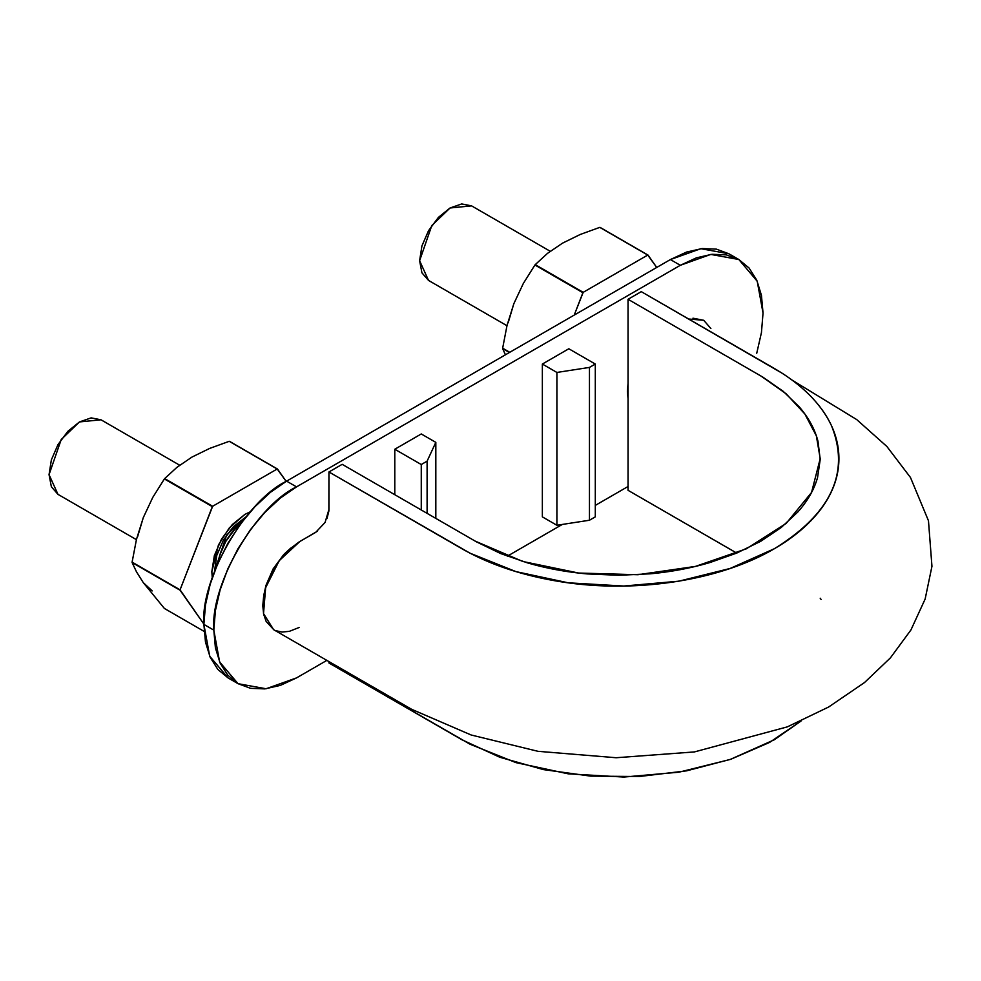 <?xml version="1.0" encoding="UTF-8"?>
<svg xmlns="http://www.w3.org/2000/svg" width="981" height="981" viewBox="0 0 981 981"><rect width="100%" height="100%" fill="white"/><g stroke="black" fill="none" stroke-linecap="round" stroke-linejoin="round"><path stroke-width="1.47" d="M792.268 380.211L856.72 419.586L886.885 446.49L910.478 477.502L928.467 520.752L931.95 566.319L925.144 599.035L910.932 629.974L890.368 657.92L864.469 682.58L828.626 707.019L787.302 726.872L694.413 751.924L616.154 757.737L538.029 751.323L471.15 734.99L411.713 709.337L273.638 629.679L263.521 613.591L265.643 587.68L279.254 560.629L299.843 541.5L315.723 532.34L325.079 522.456L328.954 509.409L328.954 471.971L461.953 548.759C489.96 564.737 522.971 575.737 560.96 581.77C635.565 593.689 720.005 580.642 774.279 548.759C831.275 513.578 850.331 472.523 831.447 425.607C821.011 403.669 801.955 384.613 774.279 368.439L641.28 291.651L628.048 299.291L628.048 490.316L736.743 553.076L709.913 562.554C690.955 568.134 671.065 571.898 650.207 573.811L618.827 575.271L587.411 573.934C566.528 572.095 546.589 568.428 527.594 562.91L500.702 553.566L476.423 541.831L342.185 464.332L328.954 471.971L470.095 553.223L515.957 571.616L568.244 582.812L623.744 586.037L678.901 581.181L730.146 568.453L774.279 548.759C787.461 541.156 798.828 532.658 808.393 523.278C817.958 513.909 825.303 504.038 830.441 493.688C835.567 483.363 838.375 472.744 838.853 461.855C839.319 450.978 837.455 440.297 833.261 429.801C829.068 419.328 822.605 409.273 813.862 399.623C805.131 389.984 794.512 381.155 782.004 373.148L641.28 291.651L628.048 299.291L762.997 377.219L783.071 391.211L799.208 406.821C808.651 417.796 814.917 429.31 818.007 441.364L820.202 459.549L817.541 477.612C814.132 489.629 807.547 501.095 797.798 512.021L781.183 527.533L760.778 541.279L736.706 553.088L628.048 490.316L628.048 299.291L761.048 376.079L786.124 393.773L804.849 413.97L816.364 435.834L820.202 458.642L811.545 492.487L786.149 523.437L746.345 548.808L695.455 566.405L637.92 574.719L578.68 573.051L522.873 561.5L475.196 541.12L342.185 464.332L328.954 471.971L328.88 511.04L326.967 518.606M801.011 721.047L769.607 742.396L730.833 759.245L686.651 770.833L639.146 776.523L590.611 776.118L543.437 769.607L499.844 757.271L461.953 739.784L328.954 662.997L470.095 744.248L515.957 762.629L568.244 773.837L623.744 777.062L678.901 772.206L730.146 759.478L774.279 739.784L801.023 721.047M821.06 599.379L820.202 598.238M317.464 531.199L301.277 540.678M299.279 541.831L289.481 549.225L282.148 556.963L275.624 565.89L266.194 585.915L263.668 596.019L262.785 605.633L263.644 614.216L266.145 621.439L273.834 629.79M275.526 630.611L282.05 632.058L289.383 631.335L299.131 627.484M328.954 661.611L328.954 662.997M240.063 524.565A38.369 22.146 120 0 0 219.07 557.956M49.05 474.645L57.965 494.35L51.368 486.76L49.05 474.645L51.368 459.856L57.965 444.651L67.836 431.333L79.486 421.928L91.135 417.881L101.006 419.794L79.486 421.928L61.227 439.5L49.05 474.645M214.496 571.482L226.648 535.013L246.072 516.791L233.27 526.834L223.398 540.163L216.789 555.369L214.496 571.482M240.075 524.553L234.533 529.642L225.728 541.512L219.854 555.062L218.211 562.42M419.61 260.713L428.525 280.419L421.928 272.828L419.61 260.713L421.928 245.924L428.525 230.707L438.397 217.39L450.046 207.984L461.695 203.938L471.567 205.863L450.046 207.984L431.787 225.569L419.61 260.713M756.743 353.234L761.44 332.596L763.034 313.049L761.44 295.33L756.743 280.137L749.092 268.034L738.803 259.499L726.271 254.864L711.973 254.287L696.461 257.819L680.323 265.299L670.391 259.56L700.839 248.696L728.883 253.772L716.351 249.125L702.053 248.561L686.528 252.08L670.391 259.56L286.599 481.144L270.462 492.29L254.95 506.687L240.652 523.768L228.119 542.885L217.831 563.302L210.192 584.222L205.483 604.86L203.889 624.407L205.483 642.126L210.192 657.319L217.831 669.422L228.119 677.957L238.04 683.683L250.572 688.331L264.87 688.895L280.394 685.376L296.532 677.896L326.845 660.397L296.532 677.896L266.084 688.76L238.04 683.683L227.751 675.149L220.112 663.058L215.403 647.852L213.821 630.133L219.621 661.942L238.04 683.683M421.266 464.528L427.103 461.156L427.103 513.357L427.103 461.156L421.266 464.528L394.791 449.249L394.791 494.706L394.791 449.249L421.266 433.958L435.822 442.37L421.266 433.958L394.791 449.249L421.266 464.528L421.266 509.985M542.358 364.049L568.821 348.77L595.295 364.049L589.458 367.421L556.914 372.449L556.914 525.276L556.914 372.449L589.458 367.421L589.458 520.237L589.458 367.421L595.295 364.049L595.295 516.864L589.458 520.237L556.914 525.276L589.458 520.237L595.295 516.864L595.295 364.049L568.821 348.77L542.358 364.049L556.914 372.449L542.358 364.049L542.358 516.864L542.358 364.049M507.349 556.178L562.334 524.43L507.349 556.178M595.295 505.411L628.048 486.49L595.295 505.411M228.119 677.957L209.701 656.215L203.889 624.407C200.198 579.293 245.679 500.506 286.599 481.144L670.391 259.56L680.323 265.299L296.532 486.87L280.394 498.029L264.87 512.413L250.572 529.507L238.04 548.612L227.751 569.029L220.112 589.949L215.403 610.587L213.821 630.133L203.889 624.407L213.821 630.133C210.118 585.019 255.612 506.233 296.532 486.87L286.599 481.144L296.532 486.87L680.323 265.299L710.771 254.422L738.803 259.499L757.222 281.24L763.034 313.049M628.048 398.629L627.386 391.37L628.048 383.35M692.978 318.2L703.72 320.284L710.882 328.537M263.95 594.511L265.961 585.412L273.135 568.882L283.865 554.4L290.744 548.097M688.674 319.021L703.72 320.284M628.048 398.593L628.048 383.387M435.822 518.397L435.822 442.37L427.103 461.156L435.822 442.37L435.822 518.397M542.358 516.864L556.914 525.276L542.358 516.864M513.823 303.73L507.018 325.508L502.652 348.194L509.764 352.302L502.652 348.194A91.711 52.949 120 0 0 502.652 348.586L505.423 354.815L502.652 348.586A91.711 52.949 -60 0 1 502.652 348.194L507.018 325.508L513.823 303.73L523.327 283.472L534.927 265.005A91.711 52.949 -60 0 1 535.234 264.637L547.545 253.343L562.542 243.141L580.237 234.471L599.783 227.371A91.711 52.949 -60 0 1 600.078 227.396A91.711 52.949 120 0 0 599.783 227.371L647.742 255.06A91.711 52.949 -60 0 1 648.049 255.097L600.078 227.396L648.049 255.097L656.73 267.457L647.742 255.06L583.192 292.338L535.234 264.637A91.711 52.949 120 0 0 534.927 265.005L582.898 292.706A91.711 52.949 -60 0 1 583.192 292.338L647.742 255.06L599.783 227.371L580.237 234.471L562.53 243.141L547.545 253.343L535.234 264.637L583.192 292.338L574.216 315.097L582.898 292.706L534.927 265.005L523.327 283.472L513.823 303.73L508.207 322.639M502.652 348.586L509.421 352.498L502.652 348.586M136.629 572.107L132.104 562.53A91.711 52.949 -60 0 1 132.104 562.125L136.457 539.452L143.275 517.674L152.766 497.416L164.379 478.949A91.711 52.949 -60 0 1 164.673 478.581L176.985 467.287L191.982 457.072L209.676 448.415L229.223 441.315A91.711 52.949 -60 0 1 229.517 441.34A91.711 52.949 120 0 0 229.223 441.315L277.194 469.004A91.711 52.949 -60 0 1 277.488 469.028L229.517 441.34L277.488 469.028L286.182 481.389L277.194 469.004L212.644 506.27L164.673 478.581A91.711 52.949 120 0 0 164.379 478.949L212.337 506.637A91.711 52.949 -60 0 1 212.644 506.27L277.194 469.004L229.223 441.315L209.676 448.415L191.982 457.072L176.985 467.287L164.673 478.581L212.644 506.27L180.063 589.826L132.104 562.125L136.457 539.452L143.275 517.674L137.647 536.582M143.275 517.674L152.766 497.416L164.379 478.949L212.337 506.637L180.063 589.826L203.889 624.112L180.063 590.219L132.104 562.53L180.063 590.219A91.711 52.949 -60 0 1 180.063 589.826L132.104 562.125A91.711 52.949 120 0 0 132.104 562.53L136.445 571.776L143.275 582.616L164.379 608.441L204.122 631.396L164.379 608.441L143.275 582.616L152.202 590.905M250.327 511.763L244.919 514.387L232.252 524.602L221.522 539.084L214.349 555.614L211.835 571.69L212.264 577.674L211.835 571.69L218.444 544.946L229.346 527.864L244.919 514.387L250.314 511.775M627.411 389.837L628.048 390.205M57.965 494.35L136.408 539.648M179.658 465.202L101.006 419.794M428.525 280.419L506.969 325.704M550.218 251.271L471.567 205.863M728.883 253.772L738.803 259.499"/></g></svg>

